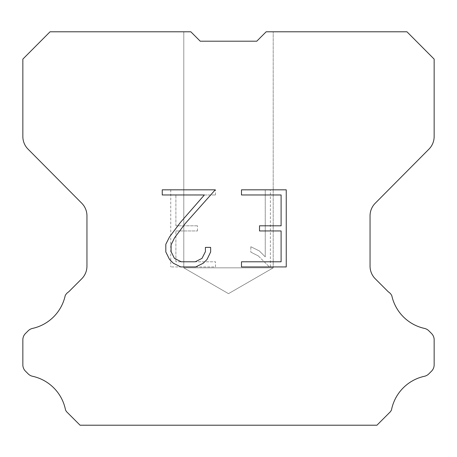 <?xml version="1.0" encoding="UTF-8"?>
<svg xmlns="http://www.w3.org/2000/svg" width="457" height="457" viewBox="0 0 457 457"><rect width="100%" height="100%" fill="white"/><g stroke="black" fill="none" stroke-linecap="round" stroke-linejoin="round"><path stroke-width="0.34" stroke-dasharray="2.29 1.71" d="M273.206 267.842L183.794 267.842L183.794 31.79L190.826 31.79L200.235 41.199L190.826 31.79L200.235 41.199L190.826 31.79L200.235 41.199L190.826 31.79L200.235 41.199L190.826 31.79L200.235 41.199L190.826 31.79L200.235 41.199L190.826 31.79L200.235 41.199L190.826 31.79L200.235 41.199L190.826 31.79L200.235 41.199L190.826 31.79L200.235 41.199L190.826 31.79L200.235 41.199L190.826 31.79L200.235 41.199L190.826 31.79L200.235 41.199L190.826 31.79L200.235 41.199L190.826 31.79L200.235 41.199L190.826 31.79L200.235 41.199L190.826 31.79L200.235 41.199L190.826 31.79L200.235 41.199L190.826 31.79L200.235 41.199L190.826 31.79L200.235 41.199L190.826 31.79L200.235 41.199L190.826 31.79L200.235 41.199L190.826 31.79L200.235 41.199L190.826 31.79L200.235 41.199L190.826 31.79L200.235 41.199L190.826 31.79L200.235 41.199L190.826 31.79L200.235 41.199L190.826 31.79L200.235 41.199L190.826 31.79L200.235 41.199L190.826 31.79L200.235 41.199L190.826 31.79L200.235 41.199L190.826 31.79L200.235 41.199L190.826 31.79L200.235 41.199L190.826 31.79L200.235 41.199L190.826 31.79L200.235 41.199L190.826 31.79L200.235 41.199L190.826 31.79L200.235 41.199L190.826 31.79L200.235 41.199L190.826 31.79L200.235 41.199L190.826 31.79L200.235 41.199L190.826 31.79L200.235 41.199L190.826 31.79L200.235 41.199L190.826 31.79L200.235 41.199L190.826 31.79L200.235 41.199L190.826 31.79L200.235 41.199L190.826 31.79L200.235 41.199L190.826 31.79L200.235 41.199L190.826 31.79L200.235 41.199L190.826 31.79L200.235 41.199L190.826 31.79L200.235 41.199L190.826 31.79L200.235 41.199L190.826 31.79L200.235 41.199L190.826 31.79L50.047 31.79L22.85 59.113L22.85 136.534A17.88 17.88 0 0 0 28.043 149.136L81.757 203.228A17.88 17.88 0 0 1 86.95 215.824L86.95 266.168A17.88 17.88 0 0 1 81.712 278.81L68.653 291.874A8.94 8.94 0 0 0 65.162 295.793A42.918 42.918 0 0 1 32.538 328.412A8.94 8.94 0 0 0 28.151 330.817L25.466 333.501A8.94 8.94 0 0 0 22.85 339.819L22.85 364.846A8.94 8.94 0 0 0 25.466 371.17L28.403 374.1A8.94 8.94 0 0 0 32.755 376.322A42.918 42.918 0 0 1 65.505 409.883A8.614 8.614 0 0 0 66.739 411.877L80.072 425.21L376.928 425.21L390.261 411.877A8.614 8.614 0 0 0 391.495 409.883A42.918 42.918 0 0 1 424.245 376.322A8.94 8.94 0 0 0 428.597 374.1L431.534 371.17A8.94 8.94 0 0 0 434.15 364.846L434.15 339.819A8.94 8.94 0 0 0 431.534 333.501L428.849 330.817A8.94 8.94 0 0 0 424.462 328.412A42.918 42.918 0 0 1 391.838 295.793A8.94 8.94 0 0 0 388.347 291.874L375.288 278.81A17.88 17.88 0 0 1 370.05 266.168L370.05 215.824A17.88 17.88 0 0 1 375.243 203.228L428.957 149.136A17.88 17.88 0 0 0 434.15 136.534L434.15 59.113L406.953 31.79L266.174 31.79L273.206 31.79L273.206 267.842L228.5 293.651L183.794 267.842L183.794 31.79L190.826 31.79L183.794 31.79L190.826 31.79L183.794 31.79L190.826 31.79L183.794 31.79L190.826 31.79L183.794 31.79L190.826 31.79L183.794 31.79L190.826 31.79L183.794 31.79L190.826 31.79L183.794 31.79L190.826 31.79L183.794 31.79L190.826 31.79L183.794 31.79L190.826 31.79L183.794 31.79L190.826 31.79L183.794 31.79L190.826 31.79L183.794 31.79L190.826 31.79L183.794 31.79L190.826 31.79L183.794 31.79L190.826 31.79L183.794 31.79L190.826 31.79L183.794 31.79L190.826 31.79L183.794 31.79L190.826 31.79L183.794 31.79L190.826 31.79L183.794 31.79L190.826 31.79L183.794 31.79L190.826 31.79L183.794 31.79L190.826 31.79L183.794 31.79L190.826 31.79L183.794 31.79L190.826 31.79L183.794 31.79L190.826 31.79L183.794 31.79L190.826 31.79L183.794 31.79L190.826 31.79L183.794 31.79L190.826 31.79L183.794 31.79L190.826 31.79L183.794 31.79L190.826 31.79L183.794 31.79L190.826 31.79L183.794 31.79L190.826 31.79L183.794 31.79L190.826 31.79L183.794 31.79L190.826 31.79L183.794 31.79L190.826 31.79L183.794 31.79L190.826 31.79L183.794 31.79L190.826 31.79L183.794 31.79L190.826 31.79L183.794 31.79L190.826 31.79L183.794 31.79L190.826 31.79L183.794 31.79L190.826 31.79L183.794 31.79L190.826 31.79L183.794 31.79L190.826 31.79L183.794 31.79L190.826 31.79L183.794 31.79L190.826 31.79L183.794 31.79L190.826 31.79L183.794 31.79L190.826 31.79L183.794 31.79L190.826 31.79L183.794 31.79L190.826 31.79L183.794 31.79L190.826 31.79L183.794 31.79L190.826 31.79L183.794 31.79L183.794 267.842L183.794 31.79L183.794 267.842L183.794 31.79L183.794 267.842L183.794 31.79L183.794 267.842L183.794 31.79L183.794 267.842L183.794 31.79L183.794 267.842L183.794 31.79L183.794 267.842L183.794 31.79L183.794 267.842L183.794 31.79L183.794 267.842L183.794 31.79L183.794 267.842L183.794 31.79L183.794 267.842L183.794 31.79L183.794 267.842L183.794 31.79L183.794 267.842L183.794 31.79L183.794 267.842L183.794 31.79L183.794 267.842L183.794 31.79L183.794 267.842L183.794 31.79L183.794 267.842L183.794 31.79L183.794 267.842L183.794 31.79L183.794 267.842L183.794 31.79L183.794 267.842L183.794 31.79L183.794 267.842L183.794 31.79L183.794 267.842L183.794 31.79L183.794 267.842L183.794 31.79L183.794 267.842L183.794 31.79L183.794 267.842L183.794 31.79L190.826 31.79L200.235 41.199L256.765 41.199L266.174 31.79L273.206 31.79L273.206 267.842L183.794 267.842L273.206 267.842L228.5 293.651L183.794 267.842L273.206 267.842L183.794 267.842L273.206 267.842L228.5 293.651L183.794 267.842L273.206 267.842L183.794 267.842L273.206 267.842L228.5 293.651L183.794 267.842L273.206 267.842L183.794 267.842L273.206 267.842L228.5 293.651L183.794 267.842L273.206 267.842L183.794 267.842L273.206 267.842L228.5 293.651L183.794 267.842L273.206 267.842L183.794 267.842L273.206 267.842L228.5 293.651L183.794 267.842L273.206 267.842L183.794 267.842L273.206 267.842L228.5 293.651L183.794 267.842L273.206 267.842L183.794 267.842L273.206 267.842L228.5 293.651L183.794 267.842L273.206 267.842L183.794 267.842L273.206 267.842L228.5 293.651L183.794 267.842L273.206 267.842L183.794 267.842L273.206 267.842L228.5 293.651L183.794 267.842L273.206 267.842L183.794 267.842L273.206 267.842L228.5 293.651L183.794 267.842L273.206 267.842L183.794 267.842L273.206 267.842L228.5 293.651L183.794 267.842L273.206 267.842L183.794 267.842L273.206 267.842L228.5 293.651L183.794 267.842L273.206 267.842L183.794 267.842L273.206 267.842L228.5 293.651L183.794 267.842L273.206 267.842L183.794 267.842L273.206 267.842L228.5 293.651L183.794 267.842L273.206 267.842L183.794 267.842L273.206 267.842L228.5 293.651L183.794 267.842L273.206 267.842L183.794 267.842L273.206 267.842L228.5 293.651L183.794 267.842L273.206 267.842L183.794 267.842L273.206 267.842L228.5 293.651L183.794 267.842L273.206 267.842L183.794 267.842L273.206 267.842L228.5 293.651L183.794 267.842L273.206 267.842L183.794 267.842L273.206 267.842L228.5 293.651L183.794 267.842L273.206 267.842L183.794 267.842L273.206 267.842L228.5 293.651L183.794 267.842L273.206 267.842L183.794 267.842L273.206 267.842L228.5 293.651L183.794 267.842L273.206 267.842L183.794 267.842L273.206 267.842L228.5 293.651L183.794 267.842L273.206 267.842L183.794 267.842L273.206 267.842L228.5 293.651L183.794 267.842L273.206 267.842L183.794 267.842L273.206 267.842L228.5 293.651L183.794 267.842L273.206 267.842L183.794 267.842L273.206 267.842L228.5 293.651L183.794 267.842L273.206 267.842L183.794 267.842L228.5 293.651L183.794 267.842L273.206 267.842L228.5 293.651L183.794 267.842L273.206 267.842L228.5 293.651L183.794 267.842L273.206 267.842L228.5 293.651L183.794 267.842L273.206 267.842L228.5 293.651L183.794 267.842L273.206 267.842L228.5 293.651L183.794 267.842L273.206 267.842L228.5 293.651L183.794 267.842L273.206 267.842L228.5 293.651L183.794 267.842L273.206 267.842L228.5 293.651L183.794 267.842L273.206 267.842L228.5 293.651L183.794 267.842L273.206 267.842L228.5 293.651L183.794 267.842L273.206 267.842L228.5 293.651L183.794 267.842L273.206 267.842L228.5 293.651L183.794 267.842L273.206 267.842L228.5 293.651L183.794 267.842L273.206 267.842L228.5 293.651L183.794 267.842L273.206 267.842L228.5 293.651L183.794 267.842L273.206 267.842L228.5 293.651L183.794 267.842L273.206 267.842L228.5 293.651L183.794 267.842L273.206 267.842L228.5 293.651L183.794 267.842L273.206 267.842L228.5 293.651L183.794 267.842L273.206 267.842L228.5 293.651L183.794 267.842L273.206 267.842L228.5 293.651L183.794 267.842L273.206 267.842L228.5 293.651L183.794 267.842L273.206 267.842L228.5 293.651L183.794 267.842L273.206 267.842L228.5 293.651L273.206 267.842L273.206 31.79L273.206 267.842M256.765 41.199L266.174 31.79L273.206 31.79L266.174 31.79L273.206 31.79L266.174 31.79L273.206 31.79L266.174 31.79L273.206 31.79L266.174 31.79L273.206 31.79L266.174 31.79L273.206 31.79L266.174 31.79L273.206 31.79L266.174 31.79L273.206 31.79L266.174 31.79L273.206 31.79L266.174 31.79L273.206 31.79L266.174 31.79L273.206 31.79L266.174 31.79L273.206 31.79L266.174 31.79L273.206 31.79L266.174 31.79L273.206 31.79L266.174 31.79L273.206 31.79L266.174 31.79L273.206 31.79L266.174 31.79L273.206 31.79L266.174 31.79L273.206 31.79L266.174 31.79L273.206 31.79L266.174 31.79L273.206 31.79L266.174 31.79L273.206 31.79L266.174 31.79L273.206 31.79L266.174 31.79L273.206 31.79L266.174 31.79L273.206 31.79L266.174 31.79L273.206 31.79L266.174 31.79L273.206 31.79L266.174 31.79L273.206 31.79L266.174 31.79L273.206 31.79L266.174 31.79L273.206 31.79L266.174 31.79L273.206 31.79L266.174 31.79L273.206 31.79L266.174 31.79L273.206 31.79L266.174 31.79L273.206 31.79L266.174 31.79L273.206 31.79L266.174 31.79L273.206 31.79L266.174 31.79L273.206 31.79L266.174 31.79L273.206 31.79L266.174 31.79L273.206 31.79L266.174 31.79L273.206 31.79L266.174 31.79L273.206 31.79L266.174 31.79L273.206 31.79L266.174 31.79L273.206 31.79L266.174 31.79L273.206 31.79L266.174 31.79L273.206 31.79L266.174 31.79L273.206 31.79L266.174 31.79L273.206 31.79L266.174 31.79L273.206 31.79L266.174 31.79L273.206 31.79L266.174 31.79L273.206 31.79L266.174 31.79L273.206 31.79L266.174 31.79L256.765 41.199L266.174 31.79L256.765 41.199L266.174 31.79L256.765 41.199L266.174 31.79L256.765 41.199L266.174 31.79L256.765 41.199L266.174 31.79L256.765 41.199L266.174 31.79L256.765 41.199L266.174 31.79L256.765 41.199L266.174 31.79L256.765 41.199L266.174 31.79L256.765 41.199L266.174 31.79L256.765 41.199L266.174 31.79L256.765 41.199L266.174 31.79L256.765 41.199L266.174 31.79L256.765 41.199L266.174 31.79L256.765 41.199L266.174 31.79L256.765 41.199L266.174 31.79L256.765 41.199L266.174 31.79L256.765 41.199L266.174 31.79L256.765 41.199L266.174 31.79L256.765 41.199L266.174 31.79L256.765 41.199L266.174 31.79L256.765 41.199L266.174 31.79L256.765 41.199L266.174 31.79L256.765 41.199L266.174 31.79L256.765 41.199L266.174 31.79L256.765 41.199L266.174 31.79L256.765 41.199L266.174 31.79L256.765 41.199L266.174 31.79L256.765 41.199L266.174 31.79L256.765 41.199L266.174 31.79L256.765 41.199L266.174 31.79L256.765 41.199L266.174 31.79L256.765 41.199L266.174 31.79L256.765 41.199L266.174 31.79L256.765 41.199L266.174 31.79L256.765 41.199L266.174 31.79L256.765 41.199L266.174 31.79L256.765 41.199L266.174 31.79L256.765 41.199L266.174 31.79L256.765 41.199L266.174 31.79L256.765 41.199L266.174 31.79L256.765 41.199L266.174 31.79L256.765 41.199L266.174 31.79L256.765 41.199L266.174 31.79L256.765 41.199L266.174 31.79L256.765 41.199L266.174 31.79L256.765 41.199L266.174 31.79L256.765 41.199L266.174 31.79L256.765 41.199L266.174 31.79L256.765 41.199L266.174 31.79L256.765 41.199L200.235 41.199L256.765 41.199L200.235 41.199L256.765 41.199L200.235 41.199L256.765 41.199L200.235 41.199L256.765 41.199L200.235 41.199L256.765 41.199L200.235 41.199L256.765 41.199L200.235 41.199L256.765 41.199L200.235 41.199L256.765 41.199L200.235 41.199L256.765 41.199L200.235 41.199L256.765 41.199L200.235 41.199L256.765 41.199L200.235 41.199L256.765 41.199L200.235 41.199L256.765 41.199L200.235 41.199L256.765 41.199L200.235 41.199L256.765 41.199L200.235 41.199L256.765 41.199L200.235 41.199L256.765 41.199L200.235 41.199L256.765 41.199L200.235 41.199L256.765 41.199L200.235 41.199L256.765 41.199L200.235 41.199L256.765 41.199L200.235 41.199L256.765 41.199L200.235 41.199L256.765 41.199L200.235 41.199L256.765 41.199L200.235 41.199L256.765 41.199L200.235 41.199L256.765 41.199L266.174 31.79L256.765 41.199M281.101 230.951L281.101 261.798L241.49 261.798L241.49 266.939L286.242 266.939L286.242 189.826L241.49 189.826L241.49 194.968L281.101 194.968L281.101 225.809L259.513 225.809L259.513 230.951L281.101 230.951M210.643 252.007L210.643 247.386L205.422 247.386L205.422 251.607L202.011 258.376L195.23 261.798L181.275 261.798L174.448 258.388L171.084 251.607L171.084 244.838L174.551 237.8L185.245 223.553L215.264 189.826L162.252 189.826L162.252 194.968L204.37 194.968L180.424 222.416L169.53 236.92L165.817 244.295L165.817 251.927L169.53 259.456L173.346 263.221L180.823 266.939L195.636 266.939L203.165 263.278L206.981 259.536L210.643 252.007M175.899 261.798L175.899 230.951L175.899 261.798L215.51 261.798L175.899 261.798M175.899 230.951L197.487 230.951L175.899 230.951M197.487 230.951L197.487 225.809L197.487 230.951M197.487 225.809L175.899 225.809L197.487 225.809M175.899 225.809L175.899 194.968L175.899 225.809M175.899 194.968L215.51 194.968L175.899 194.968M215.51 194.968L215.51 189.826L215.51 194.968M215.51 266.939L215.51 261.798L215.51 266.939L170.758 266.939L215.51 266.939M170.758 189.826L170.758 266.939L170.758 189.826L215.51 189.826L170.758 189.826M250.836 246.734L250.836 252.15L250.836 246.734L259.37 250.944L250.836 246.734M250.836 252.15L258.365 255.96L250.836 252.15M258.365 255.96L269.299 266.837L258.365 255.96M269.299 266.837L270.384 266.837L269.299 266.837M270.384 266.837L270.384 189.729L270.384 266.837M265.243 256.868L259.37 250.944L265.243 256.868L265.243 189.729L265.243 256.868M270.384 189.729L265.243 189.729L270.384 189.729M273.206 31.79L266.174 31.79L273.206 31.79"/><path stroke-width="0.69" d="M200.235 41.199L256.765 41.199L200.235 41.199L256.765 41.199L200.235 41.199L256.765 41.199L200.235 41.199L256.765 41.199L200.235 41.199L256.765 41.199L200.235 41.199L256.765 41.199L200.235 41.199L256.765 41.199L200.235 41.199L256.765 41.199L200.235 41.199L256.765 41.199L200.235 41.199L256.765 41.199L200.235 41.199L256.765 41.199L200.235 41.199L256.765 41.199L200.235 41.199L256.765 41.199L200.235 41.199L256.765 41.199L200.235 41.199L256.765 41.199L200.235 41.199L256.765 41.199L200.235 41.199L256.765 41.199L200.235 41.199L256.765 41.199L200.235 41.199L256.765 41.199L200.235 41.199L256.765 41.199L200.235 41.199L256.765 41.199L200.235 41.199L256.765 41.199L200.235 41.199L256.765 41.199L200.235 41.199L256.765 41.199L200.235 41.199L256.765 41.199L200.235 41.199L256.765 41.199L200.235 41.199L256.765 41.199L266.174 31.79L406.953 31.79L434.15 59.113L434.15 136.534A17.88 17.88 0 0 1 428.957 149.136L375.243 203.228A17.88 17.88 0 0 0 370.05 215.824L370.05 266.168A17.88 17.88 0 0 0 375.288 278.81L388.347 291.874A8.94 8.94 0 0 1 391.838 295.793A42.918 42.918 0 0 0 424.462 328.412A8.94 8.94 0 0 1 428.849 330.817L431.534 333.501A8.94 8.94 0 0 1 434.15 339.819L434.15 364.846A8.94 8.94 0 0 1 431.534 371.17L428.597 374.1A8.94 8.94 0 0 1 424.245 376.322A42.918 42.918 0 0 0 391.495 409.883A8.614 8.614 0 0 1 390.261 411.877L376.928 425.21L80.072 425.21L66.739 411.877A8.614 8.614 0 0 1 65.505 409.883A42.918 42.918 0 0 0 32.755 376.322A8.94 8.94 0 0 1 28.403 374.1L25.466 371.17A8.94 8.94 0 0 1 22.85 364.846L22.85 339.819A8.94 8.94 0 0 1 25.466 333.501L28.151 330.817A8.94 8.94 0 0 1 32.538 328.412A42.918 42.918 0 0 0 65.162 295.793A8.94 8.94 0 0 1 68.653 291.874L81.712 278.81A17.88 17.88 0 0 0 86.95 266.168L86.95 215.824A17.88 17.88 0 0 0 81.757 203.228L28.043 149.136A17.88 17.88 0 0 1 22.85 136.534L22.85 59.113L50.047 31.79L190.826 31.79L200.235 41.199M281.101 261.798L281.101 230.951L259.513 230.951L259.513 225.809L281.101 225.809L281.101 194.968L241.49 194.968L241.49 189.826L286.242 189.826L286.242 266.939L241.49 266.939L241.49 261.798L281.101 261.798M210.643 247.386L210.643 252.007L206.981 259.536L203.165 263.278L195.636 266.939L180.823 266.939L173.346 263.221L169.53 259.456L165.817 251.927L165.817 244.295L169.53 236.92L180.424 222.416L204.37 194.968L162.252 194.968L162.252 189.826L215.264 189.826L185.245 223.553L174.551 237.8L171.084 244.838L171.084 251.607L174.448 258.388L181.275 261.798L195.23 261.798L202.011 258.376L205.422 251.607L205.422 247.386L210.643 247.386"/></g></svg>
